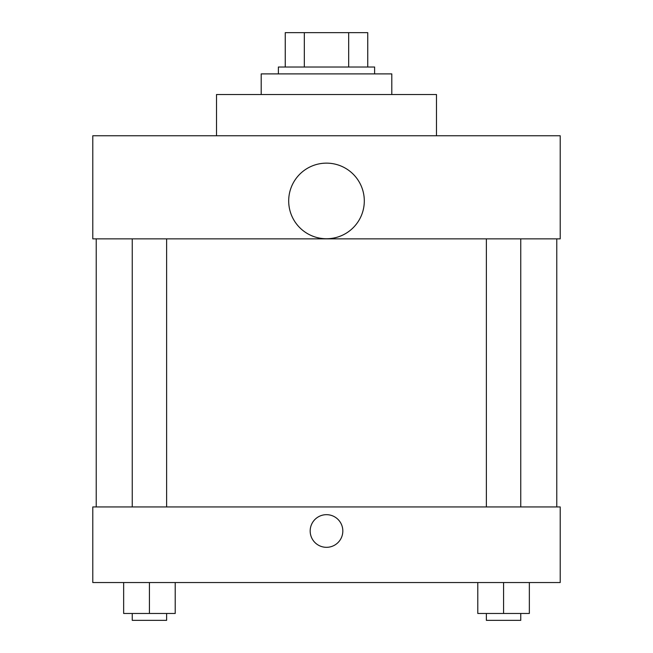 <?xml version="1.0" encoding="UTF-8"?>
<svg xmlns="http://www.w3.org/2000/svg" width="653" height="653" viewBox="0 0 653 653"><rect width="100%" height="100%" fill="white"/><g stroke="black" fill="none" stroke-linecap="round" stroke-linejoin="round"><path stroke-width="0.98" d="M304.331 67.022L304.331 32.65L285.255 32.65L285.255 67.022L285.255 32.65M304.331 32.65L367.745 32.65L367.745 67.022M348.669 67.022L348.669 32.65M278.382 73.895L278.382 67.022L374.618 67.022L374.618 73.895M391.8 94.514L391.8 73.895L261.2 73.895L261.2 94.514M436.482 135.759L436.482 94.514L216.518 94.514L216.518 135.759M92.791 135.759L560.209 135.759L560.209 238.859L92.791 238.859L92.791 135.759M288.691 200.944A37.809 37.809 0 0 0 345.404 233.684A37.809 37.809 0 0 0 345.404 168.205A37.809 37.809 0 0 0 288.691 200.944M96.228 506.932L96.228 238.859M486.379 238.859L486.379 506.932M132.249 506.932L132.249 238.859M92.791 506.932L560.209 506.932L560.209 582.541L92.791 582.541L92.791 506.932M326.5 547.32A16.325 16.325 0 0 1 312.363 522.833A16.325 16.325 0 0 1 340.637 522.833A16.325 16.325 0 0 1 326.5 547.32M477.792 582.541L477.792 613.477L529.346 613.477L529.346 582.541L529.346 613.477M503.569 613.477L503.569 582.541M520.751 613.477L520.751 620.35L486.379 620.35L486.379 613.477M123.654 582.541L123.654 613.477L175.208 613.477L175.208 582.541L175.208 613.477M149.431 613.477L149.431 582.541M166.621 613.477L166.621 620.35L132.249 620.35L132.249 613.477M556.772 506.932L556.772 238.859M520.751 238.859L520.751 506.932M166.621 506.932L166.621 238.859"/></g></svg>
